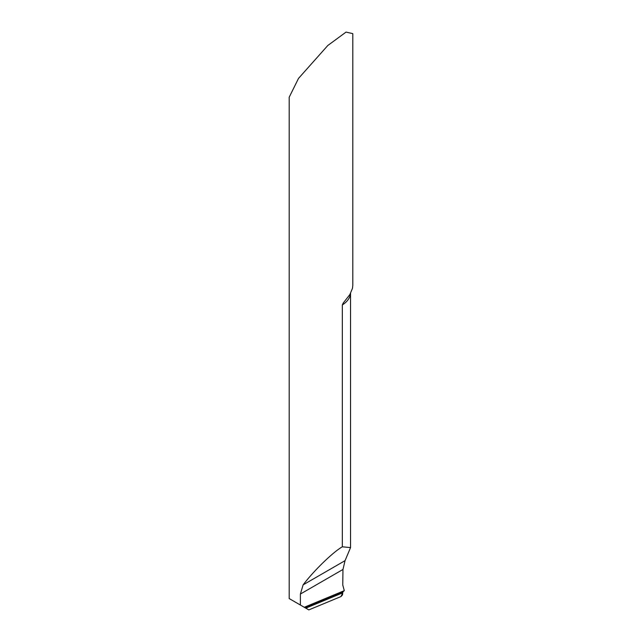 <?xml version="1.0" encoding="UTF-8"?>
<svg xmlns="http://www.w3.org/2000/svg" width="642" height="642" viewBox="0 0 642 642"><rect width="100%" height="100%" fill="white"/><g stroke="black" fill="none" stroke-linecap="round" stroke-linejoin="round"><path stroke-width="0.96" d="M342.33 546.799L350.548 547.594L345.051 560.651L303.12 584.862C313.794 570.722 332.893 552.184 342.33 546.799L342.33 304.95L343.221 303.04L349.858 294.582L352.498 288.266L352.795 285.353M289.341 598.657L305.801 608.159L342.748 592.823L305.801 608.159L289.197 598.577L289.197 97.223L298.514 78.404L327.805 45.494L346.038 32.1L352.803 33.625L352.803 285.353M303.12 584.862L300.384 594.043L300.384 605.029M304.276 607.276L344.297 590.664L342.852 591.94L342.499 594.917L340.99 596.546L308.818 609.9L340.99 596.546L342.748 592.823L305.801 608.159L308.818 609.9L305.801 608.159M344.297 590.664L342.764 585.006L342.964 569.462L300.384 594.043M345.051 560.651L342.964 569.462M350.516 293.458A31.803 18.361 180 0 1 342.33 304.95M304.95 607.669L342.852 591.94M350.548 293.394L350.548 547.594"/></g></svg>

